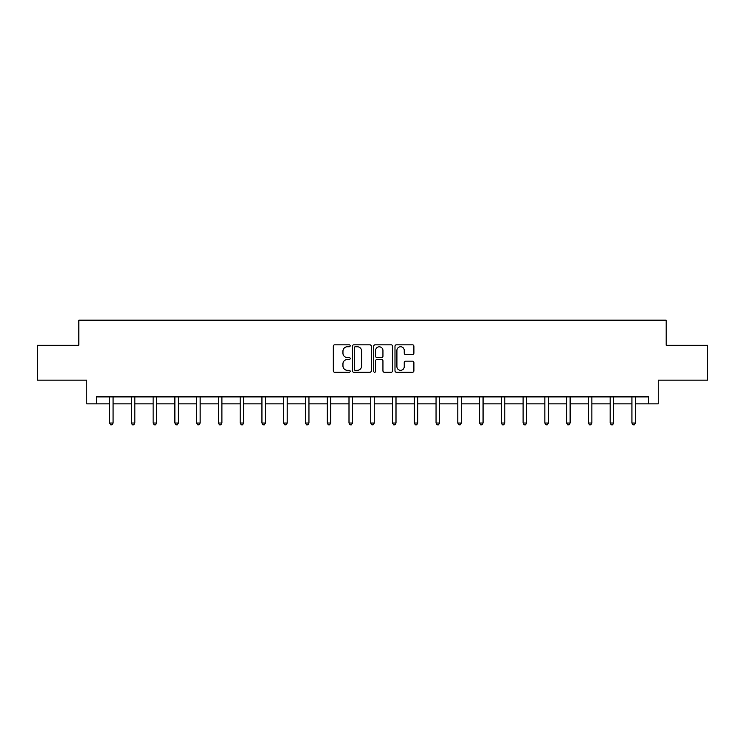 <?xml version="1.0" encoding="UTF-8"?>
<svg xmlns="http://www.w3.org/2000/svg" width="745" height="745" viewBox="0 0 745 745"><rect width="100%" height="100%" fill="white"/><g stroke="black" fill="none" stroke-linecap="round" stroke-linejoin="round"><path stroke-width="1.12" d="M350.178 345.801A0.959 0.959 0 0 0 349.219 344.842L334.673 344.842A1.369 1.369 0 0 0 333.304 346.211L333.304 370.861A1.369 1.369 0 0 0 334.673 372.23L349.219 372.23A0.959 0.959 0 0 0 350.178 371.271A0.959 0.959 0 0 0 349.219 370.312L347.338 370.312A4.386 4.386 0 0 1 342.951 365.925L342.951 363.877A4.386 4.386 0 0 1 347.338 359.49L349.219 359.49A0.959 0.959 0 0 0 350.178 358.531A0.959 0.959 0 0 0 349.219 357.572L347.338 357.572A4.386 4.386 0 0 1 342.951 353.195L342.951 351.137A4.386 4.386 0 0 1 347.338 346.76L349.219 346.76A0.959 0.959 0 0 0 350.178 345.801M412.525 354.499A1.369 1.369 0 0 0 413.894 353.13L413.894 346.211A1.369 1.369 0 0 0 412.525 344.842L396.359 344.842A1.369 1.369 0 0 0 394.99 346.211L394.99 370.861A1.369 1.369 0 0 0 396.359 372.23L412.525 372.23A1.369 1.369 0 0 0 413.894 370.861L413.894 362.508A1.369 1.369 0 0 0 412.525 361.139L405.606 361.139A1.369 1.369 0 0 0 404.237 362.508L404.237 366.652A3.66 3.66 0 0 1 400.577 370.312A3.66 3.66 0 0 1 396.908 366.652L396.908 350.42A3.66 3.66 0 0 1 400.577 346.76A3.66 3.66 0 0 1 404.237 350.42L404.237 353.13A1.369 1.369 0 0 0 405.606 354.499L412.525 354.499M96.543 403.874L96.543 396.899L648.457 396.899L648.457 403.874L658.226 403.874L658.226 380.155L707.75 380.155L707.75 345.28L666.179 345.28L666.179 320.173L78.821 320.173L78.821 345.28L37.25 345.28L37.25 380.155L86.774 380.155L86.774 403.874L109.59 403.874M371.299 346.211A1.369 1.369 0 0 0 369.93 344.842L353.773 344.842A1.369 1.369 0 0 0 352.404 346.211L352.404 370.861A1.369 1.369 0 0 0 353.773 372.23L369.93 372.23A1.369 1.369 0 0 0 371.299 370.861L371.299 346.211M375.07 344.842L391.227 344.842A1.369 1.369 0 0 1 392.596 346.211L392.596 370.861A1.369 1.369 0 0 1 391.227 372.23L384.308 372.23A1.369 1.369 0 0 1 382.939 370.861L382.939 360.859A1.369 1.369 0 0 0 381.57 359.49L376.989 359.49A1.369 1.369 0 0 0 375.62 360.859L375.62 371.271A0.959 0.959 0 0 1 374.661 372.23A0.959 0.959 0 0 1 373.701 371.271L373.701 346.211A1.369 1.369 0 0 1 375.07 344.842M113.072 403.874L131.353 403.874M134.836 403.874L153.116 403.874M156.599 403.874L174.879 403.874M178.372 403.874L196.643 403.874M200.135 403.874L218.406 403.874M221.898 403.874L240.169 403.874M243.662 403.874L261.933 403.874M265.425 403.874L283.696 403.874M287.188 403.874L305.459 403.874M308.952 403.874L327.232 403.874M330.715 403.874L348.995 403.874M352.478 403.874L370.759 403.874M374.241 403.874L392.522 403.874M396.005 403.874L414.285 403.874M417.768 403.874L436.049 403.874M439.541 403.874L457.812 403.874M461.304 403.874L479.575 403.874M483.067 403.874L501.338 403.874M504.831 403.874L523.102 403.874M526.594 403.874L544.865 403.874M548.357 403.874L566.628 403.874M570.121 403.874L588.401 403.874M591.884 403.874L610.164 403.874M613.647 403.874L631.928 403.874M635.411 403.874L648.457 403.874M355.281 346.76A0.959 0.959 0 0 0 354.322 347.719L354.322 369.352A0.959 0.959 0 0 0 355.281 370.312L357.265 370.312A4.386 4.386 0 0 0 361.651 365.925L361.651 351.137A4.386 4.386 0 0 0 357.265 346.76L355.281 346.76M382.939 350.485A3.66 3.66 0 0 0 379.279 346.825A3.66 3.66 0 0 0 375.62 350.485L375.62 356.203A1.369 1.369 0 0 0 376.989 357.572L381.57 357.572A1.369 1.369 0 0 0 382.939 356.203L382.939 350.485M113.259 396.899L113.175 397.104A1.397 1.397 0 0 0 113.072 397.625L113.072 423.02L109.59 423.02L109.59 397.625A1.397 1.397 0 0 0 109.487 397.104L109.403 396.899M113.072 423.02L112.029 424.827L110.632 424.827L109.59 423.02M135.022 396.899L134.938 397.104A1.397 1.397 0 0 0 134.836 397.625L134.836 423.02L131.353 423.02L131.353 397.625A1.397 1.397 0 0 0 131.25 397.104L131.167 396.899M134.836 423.02L133.793 424.827L132.396 424.827L131.353 423.02M156.785 396.899L156.701 397.104A1.397 1.397 0 0 0 156.599 397.625L156.599 423.02L153.116 423.02L153.116 397.625A1.397 1.397 0 0 0 153.014 397.104L152.93 396.899M156.599 423.02L155.556 424.827L154.159 424.827L153.116 423.02M178.549 396.899L178.465 397.104A1.397 1.397 0 0 0 178.372 397.625L178.372 423.02L174.879 423.02L174.879 397.625A1.397 1.397 0 0 0 174.777 397.104L174.693 396.899M178.372 423.02L177.319 424.827L175.922 424.827L174.879 423.02M200.312 396.899L200.228 397.104A1.397 1.397 0 0 0 200.135 397.625L200.135 423.02L196.643 423.02L196.643 397.625A1.397 1.397 0 0 0 196.54 397.104L196.457 396.899M200.135 423.02L199.083 424.827L197.686 424.827L196.643 423.02M222.075 396.899L222.001 397.104A1.397 1.397 0 0 0 221.898 397.625L221.898 423.02L218.406 423.02L218.406 397.625A1.397 1.397 0 0 0 218.304 397.104L218.229 396.899M221.898 423.02L220.846 424.827L219.458 424.827L218.406 423.02M243.838 396.899L243.764 397.104A1.397 1.397 0 0 0 243.662 397.625L243.662 423.02L240.169 423.02L240.169 397.625A1.397 1.397 0 0 0 240.067 397.104L239.992 396.899M243.662 423.02L242.609 424.827L241.222 424.827L240.169 423.02M265.611 396.899L265.527 397.104A1.397 1.397 0 0 0 265.425 397.625L265.425 423.02L261.933 423.02L261.933 397.625A1.397 1.397 0 0 0 261.84 397.104L261.756 396.899M265.425 423.02L264.382 424.827L262.985 424.827L261.933 423.02M287.374 396.899L287.291 397.104A1.397 1.397 0 0 0 287.188 397.625L287.188 423.02L283.696 423.02L283.696 397.625A1.397 1.397 0 0 0 283.603 397.104L283.519 396.899M287.188 423.02L286.145 424.827L284.748 424.827L283.696 423.02M309.138 396.899L309.054 397.104A1.397 1.397 0 0 0 308.952 397.625L308.952 423.02L305.459 423.02L305.459 397.625A1.397 1.397 0 0 0 305.366 397.104L305.282 396.899M308.952 423.02L307.909 424.827L306.512 424.827L305.459 423.02M330.901 396.899L330.817 397.104A1.397 1.397 0 0 0 330.715 397.625L330.715 423.02L327.232 423.02L327.232 397.625A1.397 1.397 0 0 0 327.13 397.104L327.046 396.899M330.715 423.02L329.672 424.827L328.275 424.827L327.232 423.02M352.664 396.899L352.581 397.104A1.397 1.397 0 0 0 352.478 397.625L352.478 423.02L348.995 423.02L348.995 397.625A1.397 1.397 0 0 0 348.893 397.104L348.809 396.899M352.478 423.02L351.435 424.827L350.038 424.827L348.995 423.02M374.428 396.899L374.344 397.104A1.397 1.397 0 0 0 374.241 397.625L374.241 423.02L370.759 423.02L370.759 397.625A1.397 1.397 0 0 0 370.656 397.104L370.572 396.899M374.241 423.02L373.198 424.827L371.802 424.827L370.759 423.02M396.191 396.899L396.107 397.104A1.397 1.397 0 0 0 396.005 397.625L396.005 423.02L392.522 423.02L392.522 397.625A1.397 1.397 0 0 0 392.419 397.104L392.336 396.899M396.005 423.02L394.962 424.827L393.565 424.827L392.522 423.02M417.954 396.899L417.871 397.104A1.397 1.397 0 0 0 417.768 397.625L417.768 423.02L414.285 423.02L414.285 397.625A1.397 1.397 0 0 0 414.183 397.104L414.099 396.899M417.768 423.02L416.725 424.827L415.328 424.827L414.285 423.02M439.718 396.899L439.634 397.104A1.397 1.397 0 0 0 439.541 397.625L439.541 423.02L436.049 423.02L436.049 397.625A1.397 1.397 0 0 0 435.946 397.104L435.862 396.899M439.541 423.02L438.488 424.827L437.091 424.827L436.049 423.02M461.481 396.899L461.397 397.104A1.397 1.397 0 0 0 461.304 397.625L461.304 423.02L457.812 423.02L457.812 397.625A1.397 1.397 0 0 0 457.709 397.104L457.626 396.899M461.304 423.02L460.252 424.827L458.855 424.827L457.812 423.02M483.244 396.899L483.16 397.104A1.397 1.397 0 0 0 483.067 397.625L483.067 423.02L479.575 423.02L479.575 397.625A1.397 1.397 0 0 0 479.473 397.104L479.389 396.899M483.067 423.02L482.015 424.827L480.618 424.827L479.575 423.02M505.008 396.899L504.933 397.104A1.397 1.397 0 0 0 504.831 397.625L504.831 423.02L501.338 423.02L501.338 397.625A1.397 1.397 0 0 0 501.236 397.104L501.161 396.899M504.831 423.02L503.778 424.827L502.391 424.827L501.338 423.02M526.771 396.899L526.696 397.104A1.397 1.397 0 0 0 526.594 397.625L526.594 423.02L523.102 423.02L523.102 397.625A1.397 1.397 0 0 0 522.999 397.104L522.925 396.899M526.594 423.02L525.542 424.827L524.154 424.827L523.102 423.02M548.543 396.899L548.46 397.104A1.397 1.397 0 0 0 548.357 397.625L548.357 423.02L544.865 423.02L544.865 397.625A1.397 1.397 0 0 0 544.772 397.104L544.688 396.899M548.357 423.02L547.314 424.827L545.917 424.827L544.865 423.02M570.307 396.899L570.223 397.104A1.397 1.397 0 0 0 570.121 397.625L570.121 423.02L566.628 423.02L566.628 397.625A1.397 1.397 0 0 0 566.535 397.104L566.451 396.899M570.121 423.02L569.078 424.827L567.681 424.827L566.628 423.02M592.07 396.899L591.986 397.104A1.397 1.397 0 0 0 591.884 397.625L591.884 423.02L588.401 423.02L588.401 397.625A1.397 1.397 0 0 0 588.299 397.104L588.215 396.899M591.884 423.02L590.841 424.827L589.444 424.827L588.401 423.02M613.833 396.899L613.75 397.104A1.397 1.397 0 0 0 613.647 397.625L613.647 423.02L610.164 423.02L610.164 397.625A1.397 1.397 0 0 0 610.062 397.104L609.978 396.899M613.647 423.02L612.604 424.827L611.207 424.827L610.164 423.02M635.597 396.899L635.513 397.104A1.397 1.397 0 0 0 635.411 397.625L635.411 423.02L631.928 423.02L631.928 397.625A1.397 1.397 0 0 0 631.825 397.104L631.741 396.899M635.411 423.02L634.368 424.827L632.971 424.827L631.928 423.02"/></g></svg>

